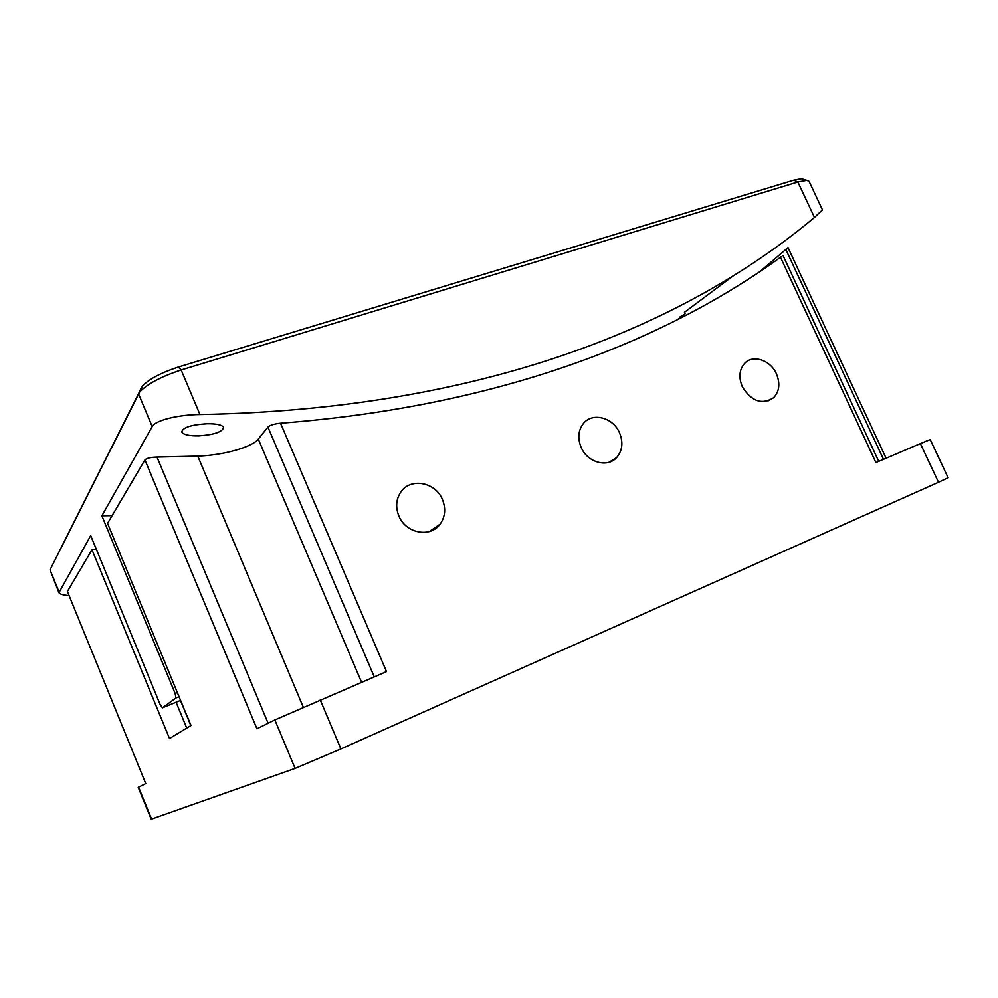 <?xml version="1.0" encoding="UTF-8"?>
<svg xmlns="http://www.w3.org/2000/svg" width="998" height="998" viewBox="0 0 998 998"><rect width="100%" height="100%" fill="white"/><g stroke="black" fill="none" stroke-linecap="round" stroke-linejoin="round"><path stroke-width="1.5" d="M398.863 515.966C405.675 533.394 430.425 538.109 440.118 524.112C445.245 516.764 446.031 508.581 442.438 499.561C435.49 481.772 409.716 477.318 400.423 492.625C396.019 499.736 395.507 507.52 398.863 515.966M742.287 386.7C751.419 401.383 761.836 405.076 773.55 397.765C779.413 391.49 780.361 383.519 776.419 373.851C770.556 360.166 753.066 354.228 744.745 363.26C739.293 369.497 738.47 377.306 742.287 386.7M581.123 447.366C587.348 462.498 607.47 468.149 616.639 457.558C622.415 450.684 623.388 442.463 619.546 432.895C613.234 417.551 592.5 411.974 583.468 423.426C578.229 430.213 577.443 438.184 581.123 447.366M186.738 728.091L176.085 702.23M96.469 549.649L91.991 549.761L67.402 591.477L145.77 783.58L138.211 787.335L151.209 819.246L295.096 768.398L274.849 719.945L386.5 671.604L280.538 423.227C496.468 406.61 662.36 342.688 780.486 257.284L781.197 256.773M186.938 715.616L191.005 725.496L169.51 738.532L91.991 549.761M186.876 715.653L107.559 523.339L144.922 459.916C146.681 458.207 150.698 457.259 156.985 457.072L268.113 723.263M320.233 699.91L340.892 748.924L938.482 482.271L920.368 443.599L875.907 462.585L780.486 257.284M938.482 482.271L948.1 477.73L930.198 439.569L920.368 443.599M340.892 748.924L295.096 768.398M144.922 459.916L256.935 728.777L274.849 719.945M361.563 682.258L258.295 439.095L267.926 427.057C270.134 425.123 274.325 423.851 280.538 423.227M258.295 439.095C252.157 447.104 223.627 455.3 197.779 456.111L156.985 457.072M886.099 458.232L788.021 247.616L759.478 271.943M788.021 247.616L786.511 249.201M198.789 435.889C189.296 436.026 183.62 434.754 181.748 432.084C182.646 427.531 191.042 424.761 206.923 423.763C216.354 423.626 221.918 424.799 223.614 427.294C222.679 431.86 214.408 434.729 198.789 435.889M179.054 696.691L175.96 697.951L162.412 707.819L160.167 704.613L90.706 535.614L58.932 592.712C59.743 594.147 63.124 595.107 69.087 595.606M679.501 317.227L685.139 313.821L676.507 320.283M199.937 414.532C478.815 409.554 682.644 327.818 814.455 217.452L822.452 209.892L809.054 181.337L806.808 180.351L797.851 181.998L181.162 369.984L199.937 414.532C179.066 414.719 155.513 420.058 152.207 426.57L101.883 515.791L112.1 515.617M732.058 276.72L684.453 312.299M175.96 697.951L175.137 693.46L177.345 692.562M101.883 515.791L175.137 693.46M59.007 591.826L50.05 569.846L142.377 386.126C149.014 379.103 160.965 372.753 178.218 367.077L181.162 369.984C161.177 376.595 147.342 383.931 139.683 391.989L50.05 569.846L58.932 592.712M178.218 367.077L793.734 180.176L801.506 178.767L803.19 179.266M179.49 700.833L180.7 700.683M162.412 707.819L180.588 700.396M138.572 787.123L151.609 819.133M374.25 676.844L267.926 427.057M303.292 707.22L197.779 456.111M766.489 267.165L766.177 266.478M785.925 249.712L883.492 459.342M180.563 700.708L190.83 725.608M152.207 426.57L138.497 393.786L141.342 387.698M814.455 217.452L797.851 181.998L793.734 180.176M429.464 531.522L440.118 524.112M767.924 401.009L773.55 397.765M609.005 462.286L616.639 457.558M782.993 255.463L878.739 461.375M142.377 386.126L139.683 391.989M801.506 178.767L806.808 180.351"/></g></svg>
